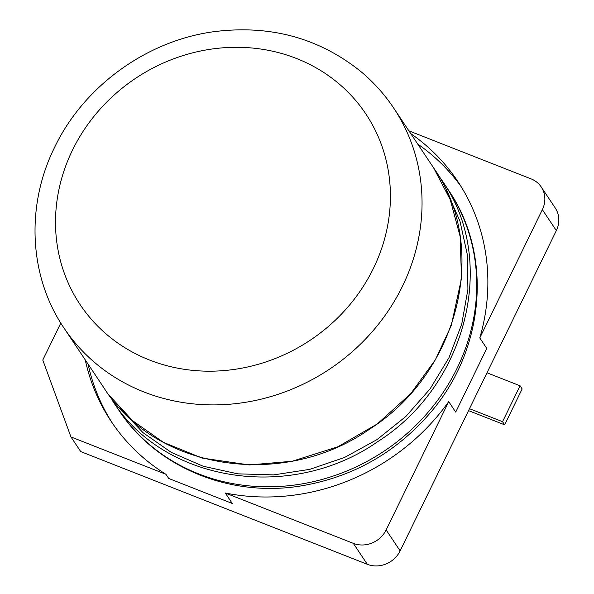 <?xml version="1.0" encoding="UTF-8"?>
<svg xmlns="http://www.w3.org/2000/svg" width="594" height="594" viewBox="0 0 594 594"><rect width="100%" height="100%" fill="white"/><g stroke="black" fill="none" stroke-linecap="round" stroke-linejoin="round"><path stroke-width="0.89" d="M88.061 364.1A210.759 193.132 -33.7 0 0 112.712 423.648M85.269 359.912A210.759 193.132 146.3 0 0 111.293 421.562A210.759 193.132 146.3 0 0 165.926 474.287L168.726 478.474L232.276 503.474L225.289 492.998L353.326 543.354A25.163 23.062 146.3 0 0 386.145 529.93L448.722 401.633L455.709 412.102L486.776 348.418L479.781 337.949A210.759 193.132 -33.7 0 0 457.684 181.259A210.759 193.132 -33.7 0 0 410.721 133.576M461.085 186.561A210.759 193.132 -33.7 0 0 417.716 144.045M60.803 323.084L42.775 360.046L70.953 436.939L80.739 451.603L367.307 564.3L353.326 543.354M367.307 564.3A25.163 23.062 146.3 0 0 400.126 550.883L556.34 230.598A25.163 23.062 146.3 0 0 555.227 207.952L541.245 187.006A25.163 23.062 146.3 0 0 531.088 178.891L408.895 130.836M165.926 474.287L70.953 436.939M225.289 492.998A210.759 193.132 -33.7 0 0 448.722 401.633M479.781 337.949L542.359 209.645A25.163 23.062 146.3 0 0 541.245 187.006M469.483 408.687L502.546 421.688L520.054 385.796L486.991 372.794M468.532 410.632L504.648 424.829L522.148 388.936L520.054 385.796M504.648 424.829L502.546 421.688M437.704 174.294L441.988 180.405C498.091 259.571 467.485 384.593 378.155 441.357C291.639 502.257 164.13 482.9 112.333 400.453L118.681 409.971A198.173 181.601 146.3 0 0 384.333 450.987A198.173 181.601 146.3 0 0 448.336 189.917L442.144 180.65M446.094 189.998L459.956 221.072L467.315 254.581L467.916 289.337L461.731 324.109L448.99 357.67L430.138 388.825L405.851 416.468L376.975 439.627L344.55 457.469L309.712 469.364L273.693 474.888L237.771 473.841L203.222 466.253L171.272 452.383L143.065 432.707L119.617 407.93M400.126 550.883L386.145 529.93M556.34 230.598L542.359 209.645M108.895 394.921L132.625 420.715L163.357 442.315L201.967 458.041L249.294 464.954L292.151 461.256L337.815 446.822L377.339 423.916L410.699 393.703L435.38 359.808L451.284 325.542L461.501 278.43L460.127 236.405L450.259 199.695L433.709 168.013C489.82 247.178 459.214 372.2 369.884 428.965C283.368 489.864 155.858 470.507 104.061 388.06L64.011 328.059A198.173 181.601 146.3 0 0 199.978 404.455A198.173 181.601 146.3 0 0 402.428 286.308A198.173 181.601 146.3 0 0 393.659 108.011C384.563 94.401 373.715 82.314 361.107 71.748C319.097 37.882 269.943 24.54 213.662 31.72C146.458 40.815 83.702 86.405 54.633 147.29C25.468 205.88 29.039 276.663 64.011 328.059M72.513 150.074A171.748 157.388 146.3 0 1 344.023 88.283A171.748 157.388 146.3 0 1 373.411 268.406A171.748 157.388 146.3 0 1 206.059 371.153A171.748 157.388 146.3 0 1 72.513 150.074M448.336 189.917C493.22 254.848 484.956 350.467 429.447 413.803C395.366 452.873 352.985 476.841 302.287 485.706C230.517 498.106 156.192 467.582 118.681 409.971M433.709 168.013L393.659 108.011"/></g></svg>
